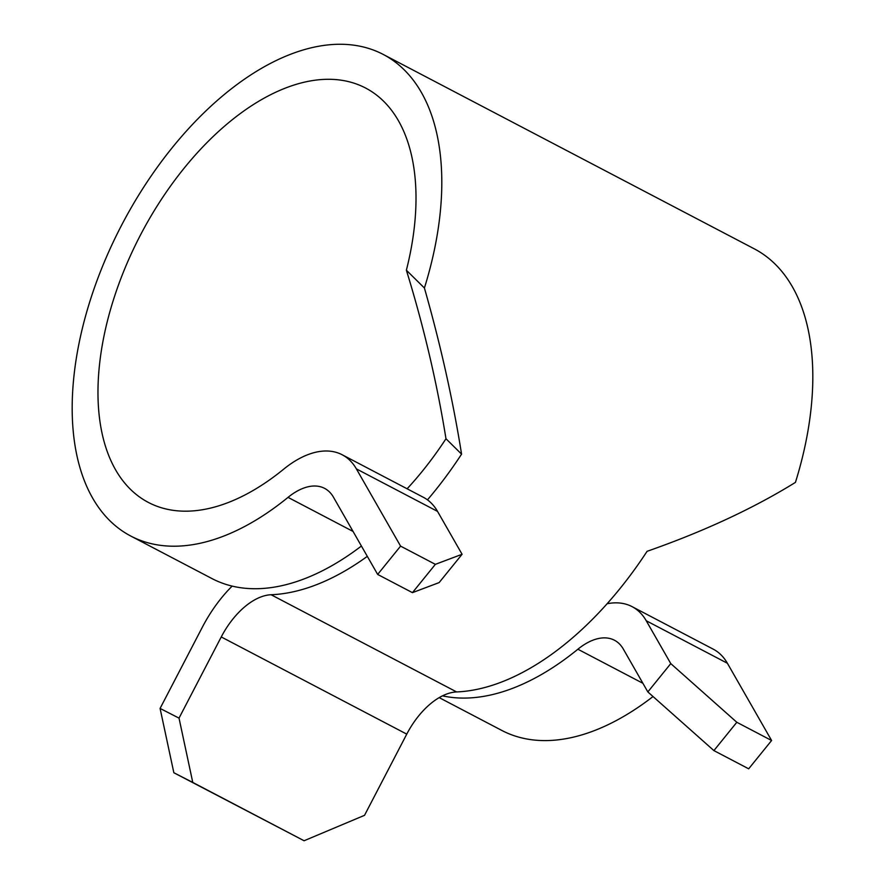 <?xml version="1.0" encoding="UTF-8"?>
<svg xmlns="http://www.w3.org/2000/svg" width="885" height="885" viewBox="0 0 885 885"><rect width="100%" height="100%" fill="white"/><g stroke="black" fill="none" stroke-linecap="round" stroke-linejoin="round"><path stroke-width="1.33" d="M407.122 488.785A233.939 131.157 -62.3 0 0 445.974 438.739C437.057 383.161 423.86 326.985 406.381 270.213A233.939 131.157 -62.3 0 0 414.545 225.166A233.939 131.157 -62.3 0 0 365.56 88.013A233.939 131.157 -62.3 0 0 203.683 145.97A233.939 131.157 -62.3 0 0 99.441 365.306A233.939 131.157 -62.3 0 0 148.426 502.459A233.939 131.157 -62.3 0 0 283.698 469.161A101.167 56.717 -62.3 0 1 342.196 454.768A101.167 56.717 -62.3 0 1 356.378 468.884L400.584 546.122L377.663 574.431L333.457 497.193A63.233 35.444 -62.3 0 0 324.585 488.365A63.233 35.444 -62.3 0 0 288.023 497.37A271.883 152.43 -62.3 0 1 130.814 536.067L211.98 578.58A271.883 152.43 117.7 0 0 361.412 546.034M406.381 270.213L424.413 288.012A271.883 152.43 -62.3 0 0 440.099 213.805A271.883 152.43 -62.3 0 0 383.172 54.405A271.883 152.43 -62.3 0 0 195.032 121.765A271.883 152.43 -62.3 0 0 73.886 376.667A271.883 152.43 -62.3 0 0 130.814 536.067M439.181 697.623L501.828 730.446A271.883 152.43 -62.3 0 0 653.042 696.528M607.143 603.747A101.167 56.717 117.7 0 1 632.045 606.623A101.167 56.717 117.7 0 1 646.238 620.75L670.775 663.606L736.818 722.282L713.896 750.591L647.842 691.926L623.317 649.059A63.233 35.444 117.7 0 0 614.444 640.231A63.233 35.444 117.7 0 0 577.883 649.225A271.883 152.43 117.7 0 1 442.478 695.842M179.024 718.122L192.775 782.44L173.847 772.738L160.085 708.431L179.024 718.122L221.25 636.946A63.233 35.444 117.7 0 1 271.098 594.742L456.605 691.937A271.883 152.43 117.7 0 0 647.079 551.322C703.951 531.376 753.4 508.399 795.438 482.391A271.883 152.43 -62.3 0 0 811.114 408.184A271.883 152.43 -62.3 0 0 754.186 248.785L383.172 54.405M424.413 288.012C440.52 344.475 452.91 399.843 461.572 454.138A271.883 152.43 -62.3 0 1 427.477 499.859M271.098 594.742A271.883 152.43 -62.3 0 0 367.319 556.355M160.085 708.431L202.322 627.244A101.167 56.717 117.7 0 1 232.136 586.124M173.847 772.738L304.086 840.75L364.531 815.317L406.757 734.13A63.233 35.444 -62.3 0 1 456.605 691.937M192.775 782.44L304.086 840.75M736.818 722.282L771.598 740.502L727.393 663.263A101.167 56.717 -62.3 0 0 713.21 649.147L632.045 606.623M771.598 740.502L748.677 768.811L713.896 750.591M445.974 438.739L461.572 454.138M435.365 564.342L462.081 554.275L439.148 582.584L412.443 592.651L435.365 564.342L400.584 546.122M462.081 554.275L437.544 511.408L356.378 468.884M412.443 592.651L377.663 574.431M342.196 454.768L423.351 497.293A101.167 56.717 117.7 0 1 437.544 511.408M647.842 691.926L670.775 663.606M577.883 649.225L642.908 683.297M353.06 531.442L288.023 497.37M221.25 636.946L406.757 734.13M646.238 620.75L727.393 663.263"/></g></svg>
